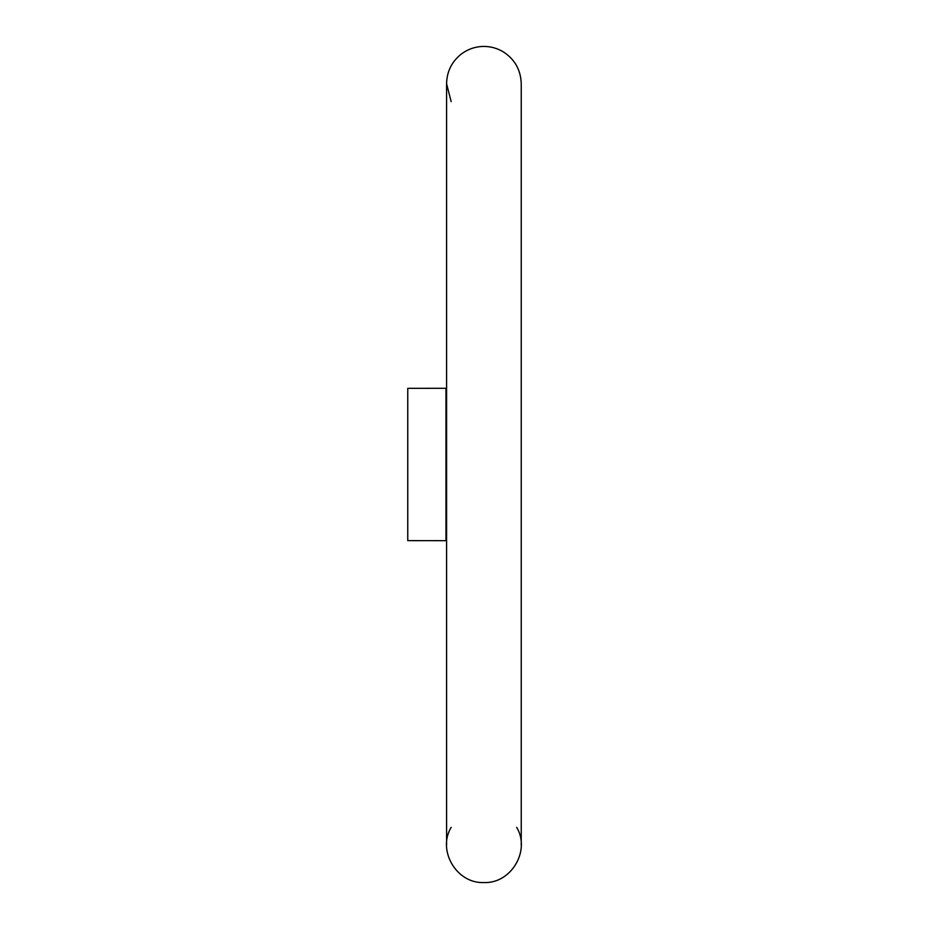 <?xml version="1.0" encoding="UTF-8"?>
<svg xmlns="http://www.w3.org/2000/svg" width="929" height="929" viewBox="0 0 929 929"><rect width="100%" height="100%" fill="white"/><g stroke="black" fill="none" stroke-linecap="round" stroke-linejoin="round"><path stroke-width="1.39" d="M446.582 540.678L407.761 540.632L407.761 388.334L446.582 388.287M516.652 827.309C530.819 850.616 511.159 883.781 483.904 882.55C456.662 883.781 437.002 850.616 451.169 827.309M445.978 540.632L445.978 388.334M451.169 101.667L446.582 83.749L446.582 845.227M521.239 845.227L521.239 83.749C520.832 70.232 515.014 59.7 503.797 52.163C497.259 48.111 490.14 46.206 482.453 46.45C474.777 46.798 467.833 49.249 461.632 53.801C451.889 61.407 446.872 71.394 446.582 83.749L446.582 83.749"/></g></svg>
